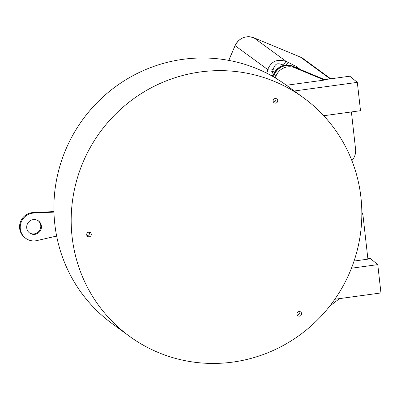 <?xml version="1.0" encoding="UTF-8"?>
<svg xmlns="http://www.w3.org/2000/svg" width="401" height="401" viewBox="0 0 401 401"><rect width="100%" height="100%" fill="white"/><g stroke="black" fill="none" stroke-linecap="round" stroke-linejoin="round"><path stroke-width="0.6" d="M232.78 362.098A147.633 144.079 -53.8 0 1 129.317 336.168A147.633 144.079 -53.8 0 1 76.275 181.894A147.633 144.079 -53.8 0 1 200.234 71.974A147.633 144.079 -53.8 0 1 303.697 97.899A147.633 144.079 -53.8 0 1 356.74 252.174A147.633 144.079 -53.8 0 1 232.78 362.098M89.238 236.796A2.346 2.291 126.2 0 0 90.36 232.6A2.346 2.291 126.2 0 0 86.751 233.933A2.346 2.291 126.2 0 0 89.238 236.796M275.672 103.127A2.346 2.291 126.2 0 0 276.8 98.932A2.346 2.291 126.2 0 0 273.186 100.265A2.346 2.291 126.2 0 0 275.672 103.127M299.567 316.153A2.346 2.291 126.2 0 0 300.695 311.958A2.346 2.291 126.2 0 0 297.081 313.291A2.346 2.291 126.2 0 0 299.567 316.153M275.176 77.889L276.124 75.689A14.491 14.14 -53.8 0 1 294.92 67.819L324.369 80.07L286.434 85.263A147.633 144.079 126.2 0 0 275.176 77.889L274.69 77.533A147.633 144.079 126.2 0 0 182.951 59.323A147.633 144.079 126.2 0 0 53.96 212.109A147.633 144.079 126.2 0 0 56.646 236.059A147.633 144.079 126.2 0 0 112.034 323.522L129.317 336.168M56.646 236.059L36.842 240.59A14.07 13.729 -53.8 0 1 35.624 240.816A14.07 13.729 -53.8 0 1 25.764 238.344A14.07 13.729 -53.8 0 1 20.561 224.244A14.07 13.729 -53.8 0 1 31.308 213.387A14.07 13.729 -53.8 0 1 32.521 213.167A14.07 13.729 -53.8 0 1 33.754 213.051L53.96 212.109M34.902 234.359A7.504 7.323 126.2 0 0 38.506 220.936A7.504 7.323 126.2 0 0 26.947 225.202A7.504 7.323 126.2 0 0 34.902 234.359M53.945 211.593L33.093 212.57A14.07 13.729 126.2 0 0 31.864 212.68A14.07 13.729 126.2 0 0 20.05 223.156A14.07 13.729 126.2 0 0 25.103 237.858L25.764 238.344M38.17 220.7A7.504 7.323 -53.8 0 1 34.24 233.878A7.504 7.323 -53.8 0 1 29.318 232.791M286.434 85.263L303.697 97.899M339.547 298.62L329.727 306.148M334.815 299.266L380.95 292.951L377.772 264.62L370.258 258.45L367.867 258.78M351.446 268.224L377.772 264.62M361.827 212.039A14.491 14.14 -53.8 0 1 363.136 216.61L367.907 259.146L354.063 261.046M293.076 66.526A14.491 14.14 126.2 0 0 274.444 74.461L273.437 76.807M286.204 65.017L288.64 62.616L295.773 66.14L299.301 68.721L293.086 66.501A14.491 14.14 -53.8 0 0 274.304 74.38L273.302 76.726M324.64 79.649L293.246 66.581L294.915 67.819M324.765 79.634L293.086 66.501M324.369 80.07L323.903 79.749L349.817 76.205L357.326 82.365L360.504 110.696L323.732 115.729M351.877 160.621A14.491 14.14 -53.8 0 0 355.572 149.167L351.396 111.944M294.269 90.997L357.326 82.365M272.921 75.754A15.474 15.103 -53.8 0 1 272.209 75.568C271.773 75.117 271.928 73.784 272.67 71.563C270.129 70.731 268.284 70.726 267.126 71.543L266.69 73.167M303.296 58.716A14.496 14.15 126.2 0 0 303.271 58.696A14.496 14.15 126.2 0 0 300.399 57.082L253.878 37.789L286.489 61.654C277.517 58.496 271.261 61.127 267.718 69.553L267.126 71.543M274.775 71.874A11.96 11.669 126.2 0 1 272.67 71.563L273.201 69.558C270.68 68.746 268.855 68.746 267.718 69.553L235.096 45.679L228.806 60.391M273.201 69.558C273.843 66.942 275.006 65.077 276.69 63.98C278.675 63.543 280.936 63.954 283.457 65.213L283.793 65.378M298.89 68.576A4.692 4.576 -53.8 0 1 299.301 68.721L298.845 68.566M89.333 232.184A2.346 2.291 -53.8 0 1 86.887 235.527M275.768 98.516A2.346 2.291 -53.8 0 1 273.322 101.859M299.667 311.547A2.346 2.291 -53.8 0 1 297.221 314.885M33.093 212.57L33.754 213.051M276.124 75.689L274.444 74.461M330.198 78.887L300.399 57.082A2.346 0.496 -67.5 0 0 300.379 57.067L303.271 58.696L330.76 78.812M288.64 62.616L286.489 61.654C285.622 61.689 284.615 62.877 283.457 65.213M295.773 66.14A4.692 4.576 126.2 0 0 292.504 66.06A14.491 14.14 126.2 0 0 273.728 73.954L272.69 76.38M274.304 74.38L273.703 73.929C277.923 66.165 284.189 63.538 292.499 66.06A1.409 0.301 -67.5 0 0 292.499 66.06L297.943 68.245M300.354 57.062A2.346 0.496 -67.5 0 1 300.379 57.067L253.858 37.779A2.346 0.496 -67.5 0 1 253.878 37.789A14.491 14.14 126.2 0 0 235.096 45.679L235.056 45.634C239.267 37.879 245.537 35.258 253.858 37.779A2.346 0.496 -67.5 0 0 253.833 37.774M270.906 75.383A4.692 4.576 126.2 0 1 272.209 75.568L272.815 76.01M298.088 68.3L299.051 68.631M228.75 60.381L235.056 45.639M272.66 76.365L273.703 73.929"/></g></svg>
